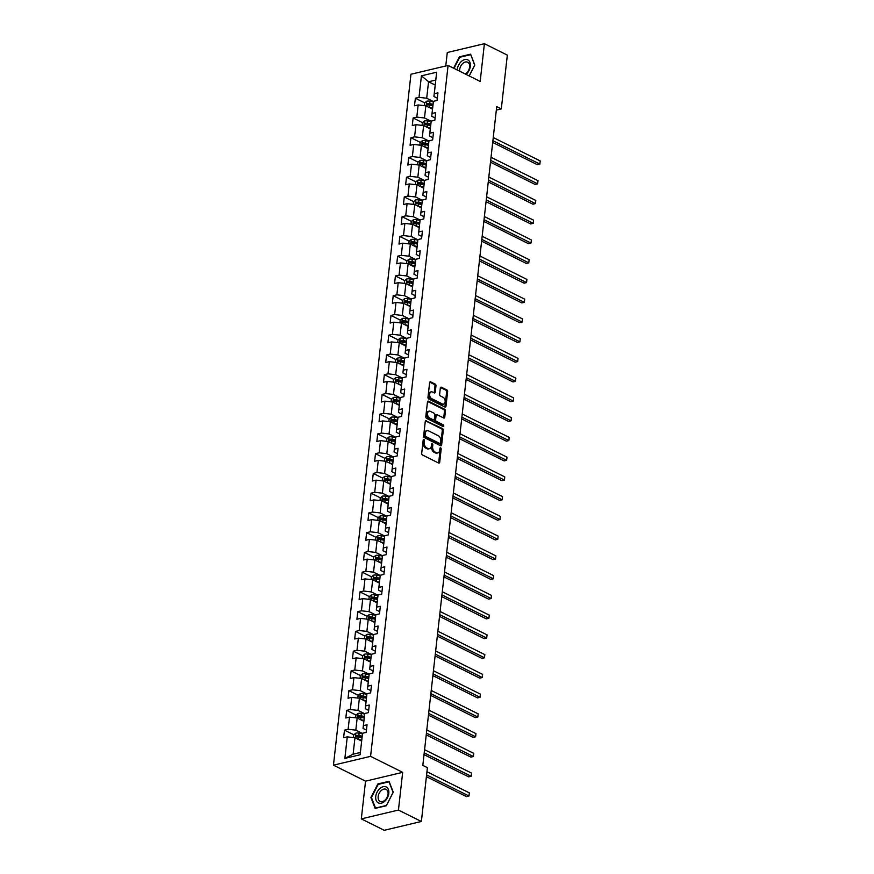 <?xml version="1.0" encoding="UTF-8"?>
<svg xmlns="http://www.w3.org/2000/svg" width="874" height="874" viewBox="0 0 874 874"><rect width="100%" height="100%" fill="white"/><g stroke="black" fill="none" stroke-linecap="round" stroke-linejoin="round"><path stroke-width="1.31" d="M423.912 439.535A0.94 0.612 76.6 0 0 423.18 440.092L421.705 453.289A1.344 0.885 76.6 0 0 422.459 454.983L438.661 463.056A1.344 0.885 76.6 0 0 439.698 462.259L441.184 449.061A0.94 0.612 76.6 0 0 439.917 448.438L439.731 450.143A4.294 2.819 76.6 0 1 437.841 452.885A4.294 2.819 76.6 0 1 436.41 452.688L435.055 452.011A4.294 2.819 76.6 0 1 432.619 446.603L432.816 444.888A0.94 0.612 76.6 0 0 431.548 444.265L431.363 445.969A4.294 2.819 76.6 0 1 429.473 448.712A4.294 2.819 76.6 0 1 428.031 448.515L426.687 447.838A4.294 2.819 76.6 0 1 424.251 442.43L424.447 440.725A0.94 0.612 76.6 0 0 423.912 439.535M435.973 385.816A1.344 0.885 76.6 0 0 435.208 384.123L430.663 381.862A1.344 0.885 76.6 0 0 429.626 382.659L427.976 397.32A1.344 0.885 76.6 0 0 428.741 399.014L444.942 407.076A1.344 0.885 76.6 0 0 445.98 406.29L447.63 391.628A1.344 0.885 76.6 0 0 446.865 389.935L441.37 387.204A1.344 0.885 76.6 0 0 440.332 387.99L439.633 394.272A1.344 0.885 76.6 0 0 440.387 395.955L443.118 397.32A3.583 2.36 76.6 0 1 445.161 400.98A3.583 2.36 76.6 0 1 443.566 404.127A3.583 2.36 76.6 0 1 442.364 403.963L431.701 398.653A3.583 2.36 76.6 0 1 429.647 394.982A3.583 2.36 76.6 0 1 431.243 391.836A3.583 2.36 76.6 0 1 432.444 392L434.225 392.885A1.344 0.885 76.6 0 0 435.263 392.087L435.973 385.816L434.968 386.057A1.344 0.885 76.6 0 0 434.203 384.363L429.779 382.156M480.176 81.424L484.404 43.7L507.335 55.117L501.294 108.922L496.716 106.639L422.819 765.395L427.408 767.678L421.366 821.484L398.446 810.056L402.674 772.343L370.587 756.349L448.089 65.43L480.176 81.424M426.326 420.503A1.344 0.885 76.6 0 0 425.288 421.301L423.65 435.962A1.344 0.885 76.6 0 0 424.403 437.656L440.605 445.729A1.344 0.885 76.6 0 0 441.643 444.932L443.293 430.27A1.344 0.885 76.6 0 0 442.528 428.577L425.507 420.7M425.813 416.636L427.462 401.974A1.344 0.885 76.6 0 1 428.5 401.188L444.702 409.251A1.344 0.885 76.6 0 1 445.456 410.944L444.757 417.226A1.344 0.885 76.6 0 1 443.719 418.012L437.142 414.746A1.344 0.885 76.6 0 0 436.104 415.532L435.634 419.695A1.344 0.885 76.6 0 0 436.399 421.388L443.238 424.797A0.94 0.612 76.6 0 1 443.042 426.534L426.578 418.329A1.344 0.885 76.6 0 1 425.813 416.636M370.587 756.349L333.453 765.165L410.955 74.246L448.089 65.43M424.688 102.87L415.347 98.216L414.494 105.809L418.154 104.946L416.8 117.094L413.129 117.968L412.277 125.561L415.948 124.687L414.582 136.847L410.922 137.71L410.07 145.313L413.73 144.439L412.364 156.588L408.704 157.462L407.852 165.055L411.512 164.192L410.146 176.34L406.486 177.214L405.634 184.807L409.294 183.933L407.94 196.082L404.269 196.956L403.417 204.549L407.087 203.686L405.722 215.834L402.062 216.708L401.21 224.301L404.87 223.427L403.504 235.587L399.844 236.45L398.992 244.043L402.652 243.18L401.286 255.328L397.626 256.202L396.774 263.795L400.434 262.921L399.079 275.081L395.409 275.944L394.556 283.547L398.227 282.673L396.862 294.822L393.202 295.696L392.35 303.289L396.009 302.426L394.644 314.574L390.984 315.448L390.132 323.041L393.792 322.167L392.426 334.316L388.766 335.19L387.914 342.783L391.574 341.92L390.219 354.068L386.548 354.942L385.696 362.535L389.367 361.661L388.001 373.821L384.341 374.684L383.489 382.277L387.149 381.414L385.784 393.562L382.124 394.436L381.272 402.029L384.931 401.155L383.566 413.315L379.906 414.178L379.054 421.781L382.714 420.907L381.359 433.056L377.688 433.93L376.836 441.523L380.507 440.649L379.141 452.808L375.481 453.672L374.629 461.275L378.289 460.401L376.923 472.55L373.264 473.424L372.411 481.017L376.071 480.154L374.706 492.302L371.046 493.176L370.194 500.769L373.853 499.895L372.499 512.055L368.828 512.918L367.976 520.511L371.647 519.648L370.281 531.796L366.621 532.67L365.769 540.263L369.429 539.389L368.063 551.549L364.403 552.412L363.551 560.016L367.211 559.142L365.845 571.29L362.186 572.164L361.333 579.757L364.993 578.883L363.639 591.043L359.968 591.906L359.116 599.509L362.786 598.635L361.421 610.784L357.761 611.658L356.909 619.251L360.569 618.388L359.203 630.536L355.543 631.41L354.691 639.003L358.351 638.129L356.985 650.289L353.325 651.152L352.473 658.745L356.133 657.882L354.778 670.03L351.108 670.904L350.256 678.497L353.926 677.623L352.561 689.783L348.901 690.646L348.049 698.239L351.709 697.376L350.343 709.524L346.683 710.398L345.831 717.991L349.491 717.117L348.125 729.277L344.465 730.14L343.613 737.743L347.273 736.869L344.869 758.392L360.121 754.765L362.535 733.242L366.195 732.379L367.047 724.786L363.387 725.649L363.038 728.435L364.742 713.501L368.413 712.627L369.265 705.034L365.594 705.908L365.256 708.683L366.96 693.748L370.631 692.885L371.483 685.282L367.812 686.156L367.462 688.941L369.178 674.007L372.837 673.133L373.69 665.54L370.03 666.414L369.68 669.189L371.395 654.255L375.055 653.391L375.907 645.788L372.248 646.662L371.898 649.437L373.602 634.513L377.273 633.639L378.125 626.046L374.454 626.909L374.116 629.695L375.82 614.761L379.491 613.887L380.343 606.294L376.672 607.168L376.323 609.943L378.038 595.008L381.698 594.145L382.55 586.552L378.89 587.415L378.54 590.201L380.256 575.267L383.915 574.393L384.768 566.8L381.108 567.674L380.758 570.449L382.473 555.514L386.133 554.651L386.985 547.058L383.315 547.922L382.976 550.707L384.331 538.548L384.68 535.773L388.351 534.899L389.203 527.306L385.532 528.18L385.183 530.955L386.898 516.021L390.558 515.157L391.41 507.554L387.75 508.428L387.401 511.214L389.116 496.279L392.776 495.405L393.628 487.812L389.968 488.675L389.618 491.461L391.334 476.527L394.993 475.653L395.846 468.06L392.175 468.934L391.836 471.709L393.54 456.785L397.211 455.911L398.063 448.318L394.392 449.181L394.043 451.967L395.758 437.033L399.418 436.159L400.27 428.566L396.61 429.44L396.261 432.215L397.976 417.28L401.636 416.417L402.488 408.824L398.828 409.688L398.478 412.473L400.194 397.539L403.854 396.665L404.706 389.072L401.035 389.946L400.696 392.721L402.401 377.787L406.071 376.923L406.923 369.32L403.253 370.194L402.903 372.979L404.618 358.045L408.278 357.171L409.13 349.578L405.47 350.441L405.121 353.227L406.836 338.293L410.496 337.43L411.348 329.826L407.688 330.7L407.339 333.475L409.054 318.551L412.714 317.677L413.566 310.084L409.895 310.947L409.556 313.733L411.261 298.799L414.932 297.925L415.784 290.332L412.113 291.206L411.763 293.981L413.478 279.046L417.138 278.183L417.991 270.59L414.331 271.453L413.981 274.239L415.696 259.305L419.356 258.431L420.208 250.838L416.548 251.712L416.199 254.487L417.914 239.552L421.574 238.689L422.426 231.086L418.755 231.96L418.417 234.745L420.121 219.811L423.792 218.937L424.644 211.344L420.973 212.218L420.623 214.993L422.339 200.059L425.999 199.196L426.851 191.592L423.191 192.466L422.841 195.241L424.556 180.317L428.216 179.443L429.068 171.85L425.409 172.713L425.059 175.499L426.774 160.565L430.434 159.691L431.286 152.098L427.626 152.972L427.277 155.747L428.981 140.812L432.652 139.949L433.504 132.356L429.833 133.219L429.484 136.005L431.199 121.071L434.859 120.197L435.711 112.604L432.051 113.478L431.701 116.253L433.417 101.318L437.076 100.455L437.929 92.862L434.269 93.726L433.919 96.511L435.765 80.047L428.544 81.763L426.698 98.227L433.384 101.559M415.347 98.216L419.007 97.353L421.421 75.83L436.683 72.203L434.269 93.726M433.417 101.318L432.051 113.478M431.199 121.071L429.833 133.219M428.981 140.812L427.626 152.972M426.774 160.565L425.409 172.713M424.556 180.317L423.191 192.466M422.339 200.059L420.973 212.218M420.121 219.811L418.755 231.96M417.914 239.552L416.548 251.712M415.696 259.305L414.331 271.453M413.478 279.046L412.113 291.206M411.261 298.799L409.895 310.947M409.054 318.551L407.688 330.7M406.836 338.293L405.47 350.441M404.618 358.045L403.253 370.194M402.401 377.787L401.035 389.946M400.194 397.539L398.828 409.688M397.976 417.28L396.61 429.44M395.758 437.033L394.392 449.181M393.54 456.785L392.175 468.934M391.334 476.527L389.968 488.675M389.116 496.279L387.75 508.428M386.898 516.021L385.532 528.18M384.68 535.773L383.315 547.922M382.473 555.514L381.108 567.674M380.256 575.267L378.89 587.415M378.038 595.008L376.672 607.168M375.82 614.761L374.454 626.909M373.602 634.513L372.248 646.662M371.395 654.255L370.03 666.414M369.178 674.007L367.812 686.156M366.96 693.748L365.594 705.908M364.742 713.501L363.387 725.649M362.535 733.242L360.121 754.765M431.166 121.3L424.48 117.968L425.846 105.82L432.499 109.141M435.11 117.957L431.701 116.253M425.846 105.82L418.154 104.946M424.48 117.968L416.8 117.094M428.959 141.053L422.262 137.721L423.628 125.561L430.292 128.882M432.903 137.699L429.484 136.005M423.628 125.561L415.948 124.687M422.262 137.721L414.582 136.847M426.741 160.805L420.044 157.462L421.41 145.313L428.074 148.635M430.685 157.451L427.277 155.747M421.41 145.313L413.73 144.439M420.044 157.462L412.364 156.588M424.524 180.547L417.838 177.214L419.192 165.066L425.857 168.376M428.468 177.193L425.059 175.499M419.192 165.066L411.512 164.192M417.838 177.214L410.146 176.34M422.306 200.299L415.62 196.967L416.985 184.807L423.639 188.129M426.25 196.945L422.841 195.241M416.985 184.807L409.294 183.933M415.62 196.967L407.94 196.082M420.099 220.04L413.402 216.708L414.768 204.56L421.432 207.881M424.043 216.697L420.623 214.993M414.768 204.56L407.087 203.686M413.402 216.708L405.722 215.834M417.881 239.793L411.184 236.461L412.55 224.301L419.214 227.622M421.825 236.439L418.417 234.745M412.55 224.301L404.87 223.427M411.184 236.461L403.504 235.587M415.663 259.534L408.977 256.202L410.332 244.054L416.996 247.375M419.607 256.191L416.199 254.487M410.332 244.054L402.652 243.18M408.977 256.202L401.286 255.328M413.446 279.287L406.76 275.955L408.125 263.795L414.779 267.116M417.39 275.933L413.981 274.239M408.125 263.795L400.434 262.921M406.76 275.955L399.079 275.081M411.239 299.039L404.542 295.696L405.907 283.547L412.572 286.869M415.183 295.685L411.763 293.981M405.907 283.547L398.227 282.673M404.542 295.696L396.862 294.822M409.021 318.781L402.324 315.448L403.69 303.3L410.354 306.61M412.965 315.427L409.556 313.733M403.69 303.3L396.009 302.426M402.324 315.448L394.644 314.574M406.803 338.533L400.117 335.19L401.472 323.041L408.136 326.363M410.747 335.179L407.339 333.475M401.472 323.041L393.792 322.167M400.117 335.19L392.426 334.316M404.586 358.274L397.899 354.942L399.265 342.794L405.918 346.115M408.529 354.931L405.121 353.227M399.265 342.794L391.574 341.92M397.899 354.942L390.219 354.068M402.379 378.027L395.682 374.695L397.047 362.535L403.712 365.856M406.323 374.673L402.903 372.979M397.047 362.535L389.367 361.661M395.682 374.695L388.001 373.821M400.161 397.768L393.464 394.436L394.829 382.288L401.494 385.609M404.105 394.425L400.696 392.721M394.829 382.288L387.149 381.414M393.464 394.436L385.784 393.562M397.943 417.521L391.257 414.189L392.612 402.029L399.276 405.35M401.887 414.167L398.478 412.473M392.612 402.029L384.931 401.155M391.257 414.189L383.566 413.315M395.725 437.273L389.039 433.93L390.405 421.781L397.058 425.103M399.669 433.919L396.261 432.215M390.405 421.781L382.714 420.907M389.039 433.93L381.359 433.056M393.519 457.015L386.821 453.682L388.187 441.534L394.851 444.844M397.462 453.661L394.043 451.967M388.187 441.534L380.507 440.649M386.821 453.682L379.141 452.808M391.301 476.767L384.604 473.424L385.969 461.275L392.634 464.597M395.245 473.413L391.836 471.709M385.969 461.275L378.289 460.401M384.604 473.424L376.923 472.55M389.083 496.508L382.397 493.176L383.752 481.028L390.416 484.338M393.027 493.154L389.618 491.461M383.752 481.028L376.071 480.154M382.397 493.176L374.706 492.302M386.865 516.261L380.179 512.929L381.545 500.769L388.198 504.09M390.809 512.907L387.401 511.214M381.545 500.769L373.853 499.895M380.179 512.929L372.499 512.055M384.658 536.002L377.961 532.67L379.327 520.522L385.991 523.843M388.602 532.659L385.183 530.955M379.327 520.522L371.647 519.648M377.961 532.67L370.281 531.796M382.441 555.755L375.744 552.423L377.109 540.263L383.773 543.584M386.384 552.401L382.976 550.707M377.109 540.263L369.429 539.389M375.744 552.423L368.063 551.549M380.223 575.496L373.537 572.164L374.891 560.016L381.556 563.337M384.167 572.153L380.758 570.449M374.891 560.016L367.211 559.142M373.537 572.164L365.845 571.29M378.005 595.249L371.319 591.916L372.685 579.757L379.338 583.078M381.949 591.895L378.54 590.201M372.685 579.757L364.993 578.883M371.319 591.916L363.639 591.043M375.798 615.001L369.101 611.658L370.467 599.509L377.131 602.831M379.742 611.647L376.323 609.943M370.467 599.509L362.786 598.635M369.101 611.658L361.421 610.784M373.58 634.743L366.883 631.41L368.249 619.262L374.913 622.572M377.524 631.389L374.116 629.695M368.249 619.262L360.569 618.388M366.883 631.41L359.203 630.536M371.363 654.495L364.677 651.163L366.031 639.003L372.695 642.324M375.307 651.141L371.898 649.437M366.031 639.003L358.351 638.129M364.677 651.163L356.985 650.289M369.145 674.236L362.459 670.904L363.824 658.756L370.478 662.077M373.089 670.893L369.68 669.189M363.824 658.756L356.133 657.882M362.459 670.904L354.778 670.03M366.938 693.989L360.241 690.657L361.607 678.497L368.271 681.818M370.882 690.635L367.462 688.941M361.607 678.497L353.926 677.623M360.241 690.657L352.561 689.783M364.72 713.73L358.023 710.398L359.389 698.25L366.053 701.571M368.664 710.387L365.256 708.683M359.389 698.25L351.709 697.376M358.023 710.398L350.343 709.524M362.502 733.483L355.816 730.151L357.171 717.991L363.835 721.312M366.446 730.129L363.038 728.435M357.171 717.991L349.491 717.117M355.816 730.151L348.125 729.277M344.869 758.392L353.118 754.196L354.964 737.743L361.618 741.065M354.964 737.743L347.273 736.869M402.674 772.343L365.551 781.159L361.312 818.883L398.446 810.056M361.312 818.883L384.232 830.3L421.366 821.484M484.404 43.7L447.28 52.516L445.762 65.987M365.551 781.159L333.453 765.165M496.323 110.102L501.294 108.922M353.118 754.196L360.339 752.481M435.197 85.084L428.544 81.763L421.421 75.83M437.328 98.205L433.919 96.511M436.683 72.203L435.765 80.047M426.698 98.227L419.007 97.353M358.242 737.011L357.04 736.411M353.806 734.794L344.465 730.14M360.459 717.259L359.247 716.658M356.013 715.052L346.683 710.398M362.677 697.518L361.465 696.917M358.231 695.3L348.901 690.646M364.884 677.765L363.682 677.164M360.449 675.547L351.108 670.904M367.102 658.024L365.9 657.412M362.666 655.806L353.325 651.152M369.32 638.271L368.107 637.67M364.873 636.054L355.543 631.41M371.537 618.519L370.325 617.918M367.091 616.312L357.761 611.658M373.744 598.777L372.543 598.177M369.309 596.56L359.968 591.906M375.962 579.025L374.76 578.424M371.526 576.818L362.186 572.164M378.18 559.284L376.967 558.683M373.733 557.066L364.403 552.412M380.398 539.531L379.185 538.93M375.951 537.313L366.621 532.67M382.604 519.79L381.403 519.178M378.169 517.572L368.828 512.918M384.822 500.037L383.62 499.436M380.387 497.819L371.046 493.176M387.04 480.285L385.827 479.684M382.594 478.078L373.264 473.424M389.258 460.543L388.045 459.942M384.811 458.326L375.481 453.672M391.465 440.791L390.263 440.19M387.029 438.584L377.688 433.93M393.682 421.049L392.481 420.449M389.247 418.832L379.906 414.178M395.9 401.297L394.687 400.696M391.454 399.09L382.124 394.436M398.118 381.556L396.905 380.944M393.671 379.338L384.341 374.684M400.325 361.803L399.123 361.202M395.889 359.585L386.548 354.942M402.543 342.051L401.341 341.45M398.107 339.844L388.766 335.19M404.76 322.309L403.548 321.708M400.314 320.092L390.984 315.448M406.978 302.557L405.765 301.956M402.532 300.35L393.202 295.696M409.185 282.815L407.983 282.215M404.749 280.598L395.409 275.944M411.403 263.063L410.201 262.462M406.967 260.856L397.626 256.202M413.621 243.322L412.408 242.71M409.174 241.104L399.844 236.45M415.838 223.569L414.626 222.968M411.392 221.351L402.062 216.708M418.045 203.828L416.843 203.216M413.61 201.61L404.269 196.956M420.263 184.075L419.061 183.474M415.827 181.858L406.486 177.214M422.481 164.323L421.268 163.722M418.034 162.116L408.704 157.462M424.698 144.581L423.486 143.981M420.252 142.364L410.922 137.71M426.905 124.829L425.704 124.228M422.47 122.622L413.129 117.968M429.123 105.088L427.921 104.487M393.267 792.194L389.039 781.301L377.863 783.956L370.904 797.503L375.121 808.395L386.308 805.741L393.267 792.194M469.229 75.962L474.822 65.069L470.605 54.188L459.418 56.843L453.595 68.172M371.548 797.831L370.904 797.503M378.551 784.306L377.863 783.956M460.106 57.181L459.418 56.843M423.191 440.026A0.94 0.612 76.6 0 1 423.442 440.955L423.245 442.67A4.294 2.819 76.6 0 0 425.682 448.078L426.687 447.838M429.473 448.712L428.468 448.952A4.294 2.819 76.6 0 1 427.036 448.755L425.682 448.078M437.841 452.885L436.836 453.125A4.294 2.819 76.6 0 1 435.405 452.918L434.05 452.251A4.294 2.819 76.6 0 1 431.614 446.833L431.811 445.128A0.94 0.612 76.6 0 0 431.559 444.2M438.551 463.002A1.344 0.885 76.6 0 0 438.693 462.499L440.179 449.302A0.94 0.612 76.6 0 0 439.928 448.362M440.485 445.664A1.344 0.885 76.6 0 0 440.638 445.172L442.288 430.511A1.344 0.885 76.6 0 0 441.523 428.817L425.441 420.798M425.059 435.219A0.94 0.612 76.6 0 0 425.594 436.41L439.808 443.489A0.94 0.612 76.6 0 0 440.54 442.932L440.736 441.13A4.294 2.819 76.6 0 0 438.311 435.722L428.588 430.882A4.294 2.819 76.6 0 0 427.146 430.674A4.294 2.819 76.6 0 0 425.267 433.417L425.059 435.219L424.054 435.46A0.94 0.612 76.6 0 0 424.589 436.639L425.594 436.41M439.382 443.588A0.94 0.612 76.6 0 1 438.803 443.73L424.589 436.639M427.146 430.674L426.151 430.915A4.294 2.819 76.6 0 0 424.261 433.657L425.267 433.417M424.054 435.46L424.261 433.657M427.604 401.483L443.697 409.491L444.702 409.251M443.599 417.958A1.344 0.885 76.6 0 0 443.752 417.455L444.451 411.184A1.344 0.885 76.6 0 0 443.697 409.491M436.137 414.975A1.344 0.885 76.6 0 0 435.099 415.773L434.629 419.935A1.344 0.885 76.6 0 0 435.394 421.629L442.233 425.037L443.238 424.797M442.736 426.381A0.94 0.612 76.6 0 0 442.233 425.037M430.325 411.348A3.583 2.36 76.6 0 0 429.123 411.173A3.583 2.36 76.6 0 0 427.528 414.331A3.583 2.36 76.6 0 0 429.582 417.991L433.34 419.87A1.344 0.885 76.6 0 0 434.378 419.072L434.848 414.91A1.344 0.885 76.6 0 0 434.083 413.216L430.325 411.348M429.123 411.173L428.118 411.414A3.583 2.36 76.6 0 0 426.523 414.571A3.583 2.36 76.6 0 0 428.577 418.231L429.582 417.991M433.788 419.924L432.783 420.165A1.344 0.885 76.6 0 1 432.335 420.099L428.577 418.231M434.116 392.83A1.344 0.885 76.6 0 0 434.258 392.328L434.968 386.057M431.243 391.836L430.248 392.076A3.583 2.36 76.6 0 0 428.653 395.223A3.583 2.36 76.6 0 0 430.696 398.883L431.701 398.653M443.566 404.127L442.572 404.367A3.583 2.36 76.6 0 1 441.37 404.203L430.696 398.883M444.822 407.022A1.344 0.885 76.6 0 0 444.975 406.53L446.625 391.869A1.344 0.885 76.6 0 0 445.86 390.175L440.485 387.499M360.656 740.584L361.65 740.77M358.482 739.502L361.727 740.114M353.402 737.569L353.708 734.87L355.86 733.133A3.627 1.311 6.4 0 1 359.127 733.155L362.459 733.799M426.403 776.647L466.465 796.618L468.977 796.017L469.327 792.86L426.949 771.742M362.164 736.192L358.853 735.569A3.627 1.311 -173.6 0 0 356.45 735.416L356.286 736.935A3.627 1.311 6.4 0 1 358.69 737.088L362 737.711M356.45 735.416L357.772 736.072A1.846 0.666 6.4 0 1 358.416 736.148L362.098 736.848M426.588 774.899L468.977 796.017L469.327 792.86M386.33 787.037A8.882 5.878 -63.5 0 0 377.076 792.172A8.882 5.878 -63.5 0 0 378.202 802.835A8.882 5.878 -63.5 0 0 387.455 797.711A8.882 5.878 -63.5 0 0 386.33 787.037M386.177 789.375A6.73 4.457 -63.5 0 0 386.1 789.331A6.73 4.457 -63.5 0 0 379.141 793.319A6.73 4.457 -63.5 0 0 380.026 801.338A6.73 4.457 -63.5 0 0 380.103 801.382A6.73 4.457 -63.5 0 0 387.062 797.394A6.73 4.457 -63.5 0 0 386.177 789.375M386.352 805.489L375.525 808.057L371.428 797.514L378.18 784.393L389.006 781.815L393.103 792.368L386.417 805.522M466.05 74.377A8.882 5.878 -63.5 0 0 470.343 66.271A8.882 5.878 -63.5 0 0 464.75 59.596A8.882 5.878 -63.5 0 0 457.299 69.374A8.882 5.878 -63.5 0 0 457.255 69.996M465.23 73.973A6.73 4.457 -63.5 0 0 469.6 67.069A6.73 4.457 -63.5 0 0 467.656 62.218A6.73 4.457 -63.5 0 0 459.724 69.407A6.73 4.457 -63.5 0 0 459.746 71.242M470.857 54.844L474.658 65.244L469.163 75.94M454.021 68.391L459.735 57.269L470.573 54.701M362.874 720.832L363.868 721.028M360.7 719.75L363.945 720.373M355.62 717.816L355.926 715.118L358.067 713.381A3.627 1.311 6.4 0 1 361.344 713.413L364.677 714.047M424.032 754.623L468.683 776.866L471.184 776.276L471.545 773.108L424.578 749.706M364.382 716.451L361.071 715.817A3.627 1.311 -173.6 0 0 358.668 715.664L358.493 717.183A3.627 1.311 6.4 0 1 360.907 717.336L364.207 717.969M358.668 715.664L359.99 716.319A1.846 0.666 6.4 0 1 360.634 716.396L364.305 717.106M424.229 752.875L471.184 776.276L471.545 773.108M365.092 701.09L366.086 701.276M362.918 700.008L366.151 700.62M357.837 698.075L358.132 695.376L360.285 693.628A3.627 1.311 6.4 0 1 363.562 693.661L366.894 694.295M426.239 734.87L470.9 757.124L473.402 756.523L473.763 753.366L426.796 729.954M366.599 696.698L363.289 696.065A3.627 1.311 -173.6 0 0 360.886 695.912L360.711 697.43A3.627 1.311 6.4 0 1 363.114 697.583L366.424 698.217M360.886 695.912L362.207 696.578A1.846 0.666 6.4 0 1 362.852 696.654L366.523 697.354M426.436 733.122L473.402 756.523L473.763 753.366M367.309 681.338L368.304 681.534M365.135 680.256L368.369 680.879M360.055 678.322L360.35 675.624L362.502 673.887A3.627 1.311 6.4 0 1 365.769 673.92L369.112 674.553M428.457 715.129L473.107 737.372L475.62 736.782L475.969 733.614L429.014 710.212M368.817 676.957L365.507 676.323A3.627 1.311 -173.6 0 0 363.103 676.17L362.928 677.689A3.627 1.311 6.4 0 1 365.332 677.842L368.642 678.475M363.103 676.17L364.414 676.826A1.846 0.666 6.4 0 1 365.07 676.902L368.741 677.601M428.653 713.381L475.62 736.782L475.969 733.614M369.516 661.596L370.51 661.782M367.342 660.515L370.587 661.126M362.262 658.581L362.568 655.882L364.72 654.134A3.627 1.311 6.4 0 1 367.987 654.167L371.319 654.801M430.674 695.376L475.325 717.63L477.838 717.03L478.187 713.872L431.221 690.46M371.024 657.204L367.714 656.571A3.627 1.311 -173.6 0 0 365.31 656.418L365.146 657.936A3.627 1.311 6.4 0 1 367.55 658.089L370.86 658.723M365.31 656.418L366.632 657.073A1.846 0.666 6.4 0 1 367.277 657.161L370.958 657.86M430.871 693.628L477.838 717.03L478.187 713.872M371.734 641.844L372.728 642.04M369.56 640.762L372.805 641.385M364.48 638.828L364.786 636.13L366.938 634.393A3.627 1.311 6.4 0 1 370.205 634.426L373.537 635.059M432.892 675.624L477.543 697.878L480.044 697.288L480.405 694.12L433.438 670.719M373.242 637.452L369.931 636.829A3.627 1.311 -173.6 0 0 367.528 636.676L367.353 638.195A3.627 1.311 6.4 0 1 369.768 638.348L373.067 638.981M367.528 636.676L368.85 637.332A1.846 0.666 6.4 0 1 369.494 637.408L373.165 638.107M433.089 673.876L480.044 697.288L480.405 694.12M373.952 622.102L374.946 622.288M371.778 621.021L375.012 621.633M366.698 619.076L366.993 616.389L369.145 614.641A3.627 1.311 6.4 0 1 372.422 614.673L375.754 615.307M435.099 655.882L479.76 678.137L482.262 677.536L482.623 674.367L435.656 650.966M375.459 617.71L372.149 617.077A3.627 1.311 -173.6 0 0 369.746 616.924L369.571 618.442A3.627 1.311 6.4 0 1 371.974 618.595L375.285 619.229M369.746 616.924L371.068 617.579A1.846 0.666 6.4 0 1 371.712 617.667L375.383 618.366M435.296 654.134L482.262 677.536L482.623 674.367M376.17 602.35L377.164 602.536M373.996 601.268L377.229 601.891M368.915 599.335L369.21 596.636L371.363 594.899A3.627 1.311 6.4 0 1 374.629 594.921L377.972 595.565M437.317 636.13L481.967 658.384L484.48 657.794L484.83 654.626L437.874 631.225M377.677 597.958L374.367 597.335A3.627 1.311 -173.6 0 0 371.963 597.182L371.789 598.701A3.627 1.311 6.4 0 1 374.192 598.854L377.502 599.477M371.963 597.182L373.274 597.838A1.846 0.666 6.4 0 1 373.93 597.914L377.601 598.614M437.513 634.382L484.48 657.794L484.83 654.626M378.376 582.608L379.371 582.794M376.202 581.516L379.447 582.139M371.122 579.582L371.428 576.895L373.58 575.147A3.627 1.311 6.4 0 1 376.847 575.179L380.179 575.813M439.535 616.389L484.185 638.632L486.698 638.042L487.047 634.874L440.081 611.472M379.884 578.217L376.574 577.583A3.627 1.311 -173.6 0 0 374.17 577.43L374.006 578.949A3.627 1.311 6.4 0 1 376.41 579.101L379.72 579.735M374.17 577.43L375.492 578.085A1.846 0.666 6.4 0 1 376.137 578.173L379.819 578.872M439.731 614.641L486.698 638.042L487.047 634.874M380.594 562.856L381.588 563.042M378.42 561.774L381.665 562.386M373.34 559.841L373.646 557.142L375.798 555.394A3.627 1.311 6.4 0 1 379.065 555.427L382.397 556.072M441.752 596.636L486.403 618.89L488.905 618.289L489.265 615.132L442.299 591.731M382.102 558.464L378.792 557.831A3.627 1.311 -173.6 0 0 376.388 557.678L376.213 559.196A3.627 1.311 6.4 0 1 378.628 559.349L381.927 559.983M376.388 557.678L377.71 558.344A1.846 0.666 6.4 0 1 378.355 558.42L382.025 559.12M441.949 594.888L488.905 618.289L489.265 615.132M382.812 543.104L383.806 543.3M380.638 542.022L383.872 542.645M375.558 540.088L375.853 537.39L378.005 535.653A3.627 1.311 6.4 0 1 381.283 535.686L384.615 536.319M443.959 576.895L488.621 599.138L491.122 598.548L491.483 595.38L444.516 571.978M384.32 538.723L381.009 538.089A3.627 1.311 -173.6 0 0 378.606 537.936L378.431 539.455A3.627 1.311 6.4 0 1 380.835 539.608L384.145 540.241M378.606 537.936L379.928 538.592A1.846 0.666 6.4 0 1 380.572 538.668L384.243 539.378M444.156 575.147L491.122 598.548L491.483 595.38M385.03 523.362L386.024 523.548M382.856 522.281L386.089 522.892M377.776 520.347L378.071 517.648L380.223 515.9A3.627 1.311 6.4 0 1 383.489 515.933L386.832 516.567M446.177 557.142L490.827 579.396L493.34 578.796L493.69 575.638L446.734 552.226M386.537 518.97L383.227 518.337A3.627 1.311 -173.6 0 0 380.824 518.184L380.649 519.702A3.627 1.311 6.4 0 1 383.052 519.855L386.363 520.489M380.824 518.184L382.135 518.839A1.846 0.666 6.4 0 1 382.79 518.927L386.461 519.626M446.374 555.394L493.34 578.796L493.69 575.638M387.237 503.61L388.231 503.806M385.063 502.528L388.307 503.151M379.982 500.594L380.288 497.896L382.441 496.159A3.627 1.311 6.4 0 1 385.707 496.192L389.039 496.825M448.395 537.401L493.045 559.644L495.558 559.054L495.908 555.886L448.941 532.485M388.744 499.229L385.434 498.595A3.627 1.311 -173.6 0 0 383.031 498.442L382.867 499.961A3.627 1.311 6.4 0 1 385.27 500.114L388.58 500.747M383.031 498.442L384.352 499.098A1.846 0.666 6.4 0 1 384.997 499.174L388.679 499.873M448.591 535.653L495.558 559.054L495.908 555.886M389.454 483.868L390.449 484.054M387.28 482.787L390.525 483.398M382.2 480.842L382.506 478.154L384.658 476.406A3.627 1.311 6.4 0 1 387.925 476.439L391.257 477.073M450.613 517.648L495.263 539.903L497.765 539.302L498.125 536.133L451.159 512.732M390.962 479.476L387.652 478.843A3.627 1.311 -173.6 0 0 385.248 478.69L385.073 480.208A3.627 1.311 6.4 0 1 387.488 480.361L390.787 480.995M385.248 478.69L386.57 479.345A1.846 0.666 6.4 0 1 387.215 479.433L390.886 480.132M450.809 515.9L497.765 539.302L498.125 536.133M391.672 464.116L392.666 464.302M389.498 463.034L392.732 463.657M384.418 461.101L384.724 458.402L386.865 456.665A3.627 1.311 6.4 0 1 390.143 456.687L393.475 457.331M452.819 497.896L497.481 520.15L499.983 519.56L500.343 516.392L453.377 492.991M393.18 459.724L389.87 459.101A3.627 1.311 -173.6 0 0 387.466 458.948L387.291 460.467A3.627 1.311 6.4 0 1 389.695 460.62L393.005 461.243M387.466 458.948L388.788 459.604A1.846 0.666 6.4 0 1 389.433 459.68L393.103 460.38M453.016 496.148L499.983 519.56L500.343 516.392M393.89 444.374L394.884 444.56M391.716 443.282L394.95 443.905M386.636 441.348L386.931 438.661L389.083 436.913A3.627 1.311 6.4 0 1 392.35 436.945L395.693 437.579M455.037 478.154L499.688 500.409L502.2 499.808L502.55 496.64L455.594 473.238M395.398 439.983L392.087 439.349A3.627 1.311 -173.6 0 0 389.684 439.196L389.509 440.714A3.627 1.311 6.4 0 1 391.913 440.867L395.223 441.501M389.684 439.196L390.995 439.851A1.846 0.666 6.4 0 1 391.65 439.939L395.321 440.638M455.234 476.406L502.2 499.808L502.55 496.64M396.097 424.622L397.091 424.808M393.934 423.54L397.167 424.152M388.843 421.607L389.149 418.908L391.301 417.171A3.627 1.311 6.4 0 1 394.567 417.193L397.899 417.838M457.255 458.402L501.905 480.656L504.418 480.055L504.768 476.898L457.801 453.497M397.604 420.23L394.294 419.596A3.627 1.311 -173.6 0 0 391.891 419.444L391.727 420.973A3.627 1.311 6.4 0 1 394.13 421.115L397.441 421.749M391.891 419.444L393.213 420.11A1.846 0.666 6.4 0 1 393.857 420.186L397.539 420.886M457.452 456.654L504.418 480.055L504.768 476.898M398.315 404.87L399.309 405.066M396.141 403.788L399.385 404.411M391.06 401.854L391.366 399.156L393.519 397.419A3.627 1.311 6.4 0 1 396.785 397.452L400.117 398.085M459.473 438.661L504.123 460.904L506.625 460.314L506.986 457.146L460.019 433.744M399.822 400.489L396.512 399.855A3.627 1.311 -173.6 0 0 394.108 399.702L393.934 401.221A3.627 1.311 6.4 0 1 396.348 401.374L399.647 402.007M394.108 399.702L395.43 400.358A1.846 0.666 6.4 0 1 396.075 400.434L399.746 401.144M459.669 436.913L506.625 460.314L506.986 457.146M400.532 385.128L401.527 385.314M398.358 384.047L401.592 384.658M393.278 382.113L393.584 379.414L395.725 377.666A3.627 1.311 6.4 0 1 399.003 377.699L402.335 378.333M461.68 418.908L506.341 441.162L508.843 440.562L509.203 437.404L462.237 413.992M402.04 380.736L398.73 380.103A3.627 1.311 -173.6 0 0 396.326 379.95L396.151 381.468A3.627 1.311 6.4 0 1 398.555 381.621L401.865 382.255M396.326 379.95L397.648 380.616A1.846 0.666 6.4 0 1 398.293 380.693L401.964 381.392M461.876 417.16L508.843 440.562L509.203 437.404M402.75 365.376L403.744 365.572M400.576 364.294L403.81 364.917M395.496 362.36L395.791 359.662L397.943 357.925A3.627 1.311 6.4 0 1 401.21 357.958L404.553 358.591M463.897 399.167L508.548 421.41L511.061 420.82L511.41 417.652L464.455 394.25M404.258 360.995L400.947 360.361A3.627 1.311 -173.6 0 0 398.544 360.208L398.369 361.727A3.627 1.311 6.4 0 1 400.773 361.88L404.083 362.513M398.544 360.208L399.855 360.864A1.846 0.666 6.4 0 1 400.511 360.94L404.181 361.639M464.094 397.419L511.061 420.82L511.41 417.652M404.957 345.634L405.951 345.82M402.794 344.553L406.028 345.164M397.703 342.619L398.009 339.92L400.161 338.172A3.627 1.311 6.4 0 1 403.427 338.205L406.771 338.839M466.115 379.414L510.766 401.669L513.278 401.068L513.628 397.899L466.661 374.498M406.465 341.242L403.154 340.609A3.627 1.311 -173.6 0 0 400.751 340.456L400.587 341.974A3.627 1.311 6.4 0 1 402.99 342.127L406.301 342.761M400.751 340.456L402.073 341.111A1.846 0.666 6.4 0 1 402.717 341.199L406.399 341.898M466.312 377.666L513.278 401.068L513.628 397.899M407.175 325.882L408.169 326.068M405.001 324.8L408.245 325.423M399.921 322.867L400.226 320.168L402.379 318.431A3.627 1.311 6.4 0 1 405.645 318.453L408.977 319.097M468.333 359.662L512.983 381.916L515.485 381.326L515.846 378.158L468.879 354.757M408.682 321.49L405.372 320.867A3.627 1.311 -173.6 0 0 402.969 320.714L402.794 322.233A3.627 1.311 6.4 0 1 405.208 322.386L408.508 323.009M402.969 320.714L404.291 321.37A1.846 0.666 6.4 0 1 404.935 321.446L408.606 322.145M468.53 357.914L515.485 381.326L515.846 378.158M409.393 306.14L410.387 306.326M407.218 305.048L410.463 305.671M402.138 303.114L402.444 300.427L404.586 298.679A3.627 1.311 6.4 0 1 407.863 298.711L411.195 299.345M470.54 339.92L515.201 362.175L517.703 361.574L518.063 358.406L471.097 335.004M410.9 301.748L407.59 301.115A3.627 1.311 -173.6 0 0 405.186 300.962L405.012 302.48A3.627 1.311 6.4 0 1 407.415 302.633L410.725 303.267M405.186 300.962L406.508 301.617A1.846 0.666 6.4 0 1 407.153 301.705L410.824 302.404M470.736 338.172L517.703 361.574L518.063 358.406M411.61 286.388L412.604 286.574M409.436 285.306L412.67 285.918M404.356 283.373L404.651 280.674L406.803 278.937A3.627 1.311 6.4 0 1 410.07 278.959L413.413 279.604M472.758 320.168L517.408 342.422L519.921 341.821L520.27 338.664L473.315 315.263M413.118 281.996L409.808 281.362A3.627 1.311 -173.6 0 0 407.404 281.22L407.229 282.739A3.627 1.311 6.4 0 1 409.633 282.892L412.943 283.515M407.404 281.22L408.715 281.876A1.846 0.666 6.4 0 1 409.371 281.952L413.041 282.652M472.954 318.42L519.921 341.821L520.27 338.664M413.817 266.636L414.811 266.832M411.654 265.554L414.888 266.177M406.563 263.62L406.869 260.922L409.021 259.185A3.627 1.311 6.4 0 1 412.288 259.217L415.631 259.851M474.975 300.427L519.626 322.67L522.139 322.08L522.488 318.912L475.522 295.51M415.325 262.255L412.015 261.621A3.627 1.311 -173.6 0 0 409.611 261.468L409.447 262.987A3.627 1.311 6.4 0 1 411.851 263.14L415.161 263.773M409.611 261.468L410.933 262.124A1.846 0.666 6.4 0 1 411.578 262.2L415.259 262.91M475.172 298.679L522.139 322.08L522.488 318.912M416.035 246.894L417.029 247.08M413.861 245.812L417.106 246.424M408.781 243.879L409.087 241.18L411.239 239.432A3.627 1.311 6.4 0 1 414.505 239.465L417.838 240.099M477.193 280.674L521.844 302.928L524.345 302.328L524.706 299.17L477.739 275.758M417.543 242.502L414.232 241.869A3.627 1.311 -173.6 0 0 411.829 241.716L411.654 243.234A3.627 1.311 6.4 0 1 414.068 243.387L417.368 244.021M411.829 241.716L413.151 242.382A1.846 0.666 6.4 0 1 413.795 242.459L417.466 243.158M477.39 278.926L524.345 302.328L524.706 299.17M418.253 227.142L419.247 227.338M416.079 226.06L419.323 226.683M410.998 224.126L411.304 221.428L413.446 219.691A3.627 1.311 6.4 0 1 416.723 219.724L420.055 220.357M479.4 260.933L524.061 283.176L526.563 282.586L526.924 279.418L479.957 256.016M419.76 222.761L416.45 222.127A3.627 1.311 -173.6 0 0 414.047 221.974L413.872 223.493A3.627 1.311 6.4 0 1 416.275 223.646L419.586 224.279M414.047 221.974L415.368 222.63A1.846 0.666 6.4 0 1 416.013 222.706L419.684 223.405M479.597 259.185L526.563 282.586L526.924 279.418M420.47 207.4L421.465 207.586M418.296 206.319L421.53 206.93M413.216 204.385L413.511 201.686L415.663 199.938A3.627 1.311 6.4 0 1 418.93 199.971L422.273 200.605M481.618 241.18L526.268 263.435L528.781 262.834L529.131 259.676L482.175 236.264M421.978 203.008L418.668 202.375A3.627 1.311 -173.6 0 0 416.264 202.222L416.09 203.74A3.627 1.311 6.4 0 1 418.493 203.893L421.803 204.527M416.264 202.222L417.575 202.877A1.846 0.666 6.4 0 1 418.231 202.965L421.902 203.664M481.814 239.432L528.781 262.834L529.131 259.676M422.677 187.648L423.672 187.844M420.514 186.566L423.748 187.189M415.423 184.632L415.729 181.934L417.881 180.197A3.627 1.311 6.4 0 1 421.148 180.23L424.491 180.863M483.835 221.428L528.486 243.682L530.999 243.092L531.348 239.924L484.382 216.523M424.185 183.256L420.875 182.633A3.627 1.311 -173.6 0 0 418.471 182.48L418.307 183.999A3.627 1.311 6.4 0 1 420.711 184.152L424.021 184.785M418.471 182.48L419.793 183.136A1.846 0.666 6.4 0 1 420.438 183.212L424.119 183.911M484.032 219.68L530.999 243.092L531.348 239.924M424.895 167.906L425.889 168.092M422.721 166.825L425.966 167.437M417.641 164.88L417.947 162.193L420.099 160.445A3.627 1.311 6.4 0 1 423.366 160.477L426.698 161.111M486.053 201.686L530.704 223.941L533.206 223.34L533.566 220.172L486.599 196.77M426.403 163.514L423.092 162.881A3.627 1.311 -173.6 0 0 420.689 162.728L420.514 164.246A3.627 1.311 6.4 0 1 422.929 164.399L426.228 165.033M420.689 162.728L422.011 163.383A1.846 0.666 6.4 0 1 422.655 163.471L426.326 164.17M486.25 199.938L533.206 223.34L533.566 220.172M427.113 148.154L428.107 148.34M424.939 147.072L428.184 147.695M419.859 145.139L420.165 142.44L422.306 140.703A3.627 1.311 6.4 0 1 425.583 140.725L428.916 141.37M488.26 181.934L532.922 204.188L535.423 203.587L535.784 200.43L488.817 177.029M428.621 143.762L425.31 143.139A3.627 1.311 -173.6 0 0 422.907 142.986L422.732 144.505A3.627 1.311 6.4 0 1 425.135 144.658L428.446 145.281M422.907 142.986L424.229 143.642A1.846 0.666 6.4 0 1 424.873 143.718L428.544 144.418M488.457 180.186L535.423 203.587L535.784 200.43M429.331 128.402L430.325 128.598M427.157 127.32L430.39 127.943M422.076 125.386L422.371 122.699L424.524 120.951A3.627 1.311 6.4 0 1 427.79 120.983L431.133 121.617M490.478 162.193L535.128 184.436L537.641 183.846L537.991 180.678L491.035 157.276M430.838 124.021L427.528 123.387A3.627 1.311 -173.6 0 0 425.125 123.234L424.95 124.753A3.627 1.311 6.4 0 1 427.353 124.906L430.663 125.539M425.125 123.234L426.436 123.89A1.846 0.666 6.4 0 1 427.091 123.966L430.762 124.676M490.675 160.445L537.641 183.846L537.991 180.678M431.538 108.66L432.532 108.846M429.374 107.578L432.608 108.19M424.283 105.645L424.589 102.946L426.741 101.198A3.627 1.311 6.4 0 1 430.008 101.231L433.351 101.876M492.696 142.44L537.346 164.694L539.859 164.093L540.208 160.936L493.242 137.535M433.045 104.268L429.735 103.635A3.627 1.311 -173.6 0 0 427.331 103.482L427.168 105A3.627 1.311 6.4 0 1 429.571 105.153L432.881 105.787M427.331 103.482L428.653 104.148A1.846 0.666 6.4 0 1 429.298 104.225L432.98 104.924M492.892 140.692L539.859 164.093L540.208 160.936M423.245 442.67L424.251 442.43M427.036 448.755L428.031 448.515M431.811 445.128L432.816 444.888M431.614 446.833L432.619 446.603M434.05 452.251L435.055 452.011M435.405 452.918L436.41 452.688M440.179 449.302L441.184 449.061M438.693 462.499L439.698 462.259M423.442 440.955L424.447 440.725M441.523 428.817L442.528 428.577M442.288 430.511L443.293 430.27M440.638 445.172L441.643 444.932M438.803 443.73L439.808 443.489M427.67 401.374L428.5 401.188M444.451 411.184L445.456 410.944M443.752 417.455L444.757 417.226M435.099 415.773L436.104 415.532M434.629 419.935L435.634 419.695M435.394 421.629L436.399 421.388M432.335 420.099L433.34 419.87M434.258 392.328L435.263 392.087M441.37 404.203L442.364 403.963M440.551 387.39L441.37 387.204M445.86 390.175L446.865 389.935M446.625 391.869L447.63 391.628M444.975 406.53L445.98 406.29M429.844 382.058L430.663 381.862M434.203 384.363L435.208 384.123M355.805 733.177L355.27 737.896M358.69 737.088L358.416 739.47M359.127 733.155L358.853 735.569M358.023 713.424L357.488 718.155M360.907 717.336L360.634 719.717M361.344 713.413L361.071 715.817M360.23 693.672L359.706 698.402M363.114 697.583L362.852 699.976M363.562 693.661L363.289 696.065M362.448 673.93L361.923 678.661M365.332 677.842L365.07 680.223M365.769 673.92L365.507 676.323M364.666 654.178L364.13 658.909M367.55 658.089L367.277 660.482M367.987 654.167L367.714 656.571M366.883 634.437L366.348 639.156M369.768 638.348L369.494 640.729M370.205 634.426L369.931 636.829M369.09 614.684L368.566 619.415M371.974 618.595L371.712 620.977M372.422 614.673L372.149 617.077M371.308 594.943L370.784 599.662M374.192 598.854L373.93 601.236M374.629 594.921L374.367 597.335M373.526 575.19L372.99 579.921M376.41 579.101L376.137 581.483M376.847 575.179L376.574 577.583M375.744 555.438L375.208 560.168M378.628 559.349L378.355 561.742M379.065 555.427L378.792 557.831M377.95 535.696L377.426 540.427M380.835 539.608L380.572 541.989M381.283 535.686L381.009 538.089M380.168 515.944L379.644 520.675M383.052 519.855L382.79 522.248M383.489 515.933L383.227 518.337M382.386 496.203L381.851 500.933M385.27 500.114L384.997 502.495M385.707 496.192L385.434 498.595M384.604 476.45L384.068 481.181M387.488 480.361L387.215 482.743M387.925 476.439L387.652 478.843M386.811 456.709L386.286 461.428M389.695 460.62L389.433 463.002M390.143 456.687L389.87 459.101M389.028 436.956L388.504 441.687M391.913 440.867L391.65 443.249M392.35 436.945L392.087 439.349M391.246 417.204L390.711 421.934M394.13 421.115L393.857 423.508M394.567 417.193L394.294 419.596M393.464 397.462L392.929 402.193M396.348 401.374L396.075 403.755M396.785 397.452L396.512 399.855M395.671 377.71L395.146 382.441M398.555 381.621L398.293 384.014M399.003 377.699L398.73 380.103M397.889 357.969L397.364 362.699M400.773 361.88L400.511 364.261M401.21 357.958L400.947 360.361M400.106 338.216L399.571 342.947M402.99 342.127L402.717 344.52M403.427 338.205L403.154 340.609M402.324 318.475L401.789 323.194M405.208 322.386L404.935 324.767M405.645 318.453L405.372 320.867M404.531 298.722L404.007 303.453M407.415 302.633L407.153 305.015M407.863 298.711L407.59 301.115M406.749 278.981L406.224 283.7M409.633 282.892L409.371 285.274M410.07 278.959L409.808 281.362M408.966 259.228L408.431 263.959M411.851 263.14L411.578 265.521M412.288 259.217L412.015 261.621M411.184 239.476L410.649 244.207M414.068 243.387L413.795 245.78M414.505 239.465L414.232 241.869M413.391 219.735L412.867 224.465M416.275 223.646L416.013 226.027M416.723 219.724L416.45 222.127M415.609 199.982L415.084 204.713M418.493 203.893L418.231 206.286M418.93 199.971L418.668 202.375M417.827 180.241L417.291 184.96M420.711 184.152L420.438 186.533M421.148 180.23L420.875 182.633M420.044 160.488L419.509 165.219M422.929 164.399L422.655 166.781M423.366 160.477L423.092 162.881M422.251 140.747L421.727 145.466M425.135 144.658L424.873 147.04M425.583 140.725L425.31 143.139M424.469 120.994L423.945 125.725M427.353 124.906L427.091 127.287M427.79 120.983L427.528 123.387M426.687 101.242L426.151 105.972M429.571 105.153L429.298 107.546M430.008 101.231L429.735 103.635M439.119 443.774L440.125 443.533M435.689 414.921L436.694 414.68"/></g></svg>
